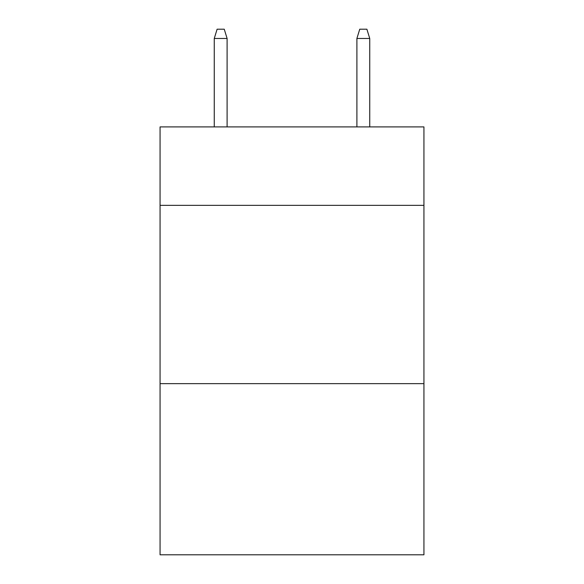 <?xml version="1.0" encoding="UTF-8"?>
<svg xmlns="http://www.w3.org/2000/svg" width="584" height="584" viewBox="0 0 584 584"><rect width="100%" height="100%" fill="white"/><g stroke="black" fill="none" stroke-linecap="round" stroke-linejoin="round"><path stroke-width="0.88" d="M423.933 205.349L423.933 126.903L160.067 126.903L160.067 205.349L423.933 205.349L423.933 554.8L160.067 554.8L160.067 205.349M423.933 383.644L160.067 383.644M227.103 126.903L227.103 38.471L214.262 38.471L214.262 126.903M214.262 38.471L217.117 29.2L224.249 29.2L227.103 38.471M356.897 38.471L359.751 29.2L366.883 29.2L369.738 38.471L356.897 38.471L356.897 126.903M369.738 38.471L369.738 126.903"/></g></svg>

